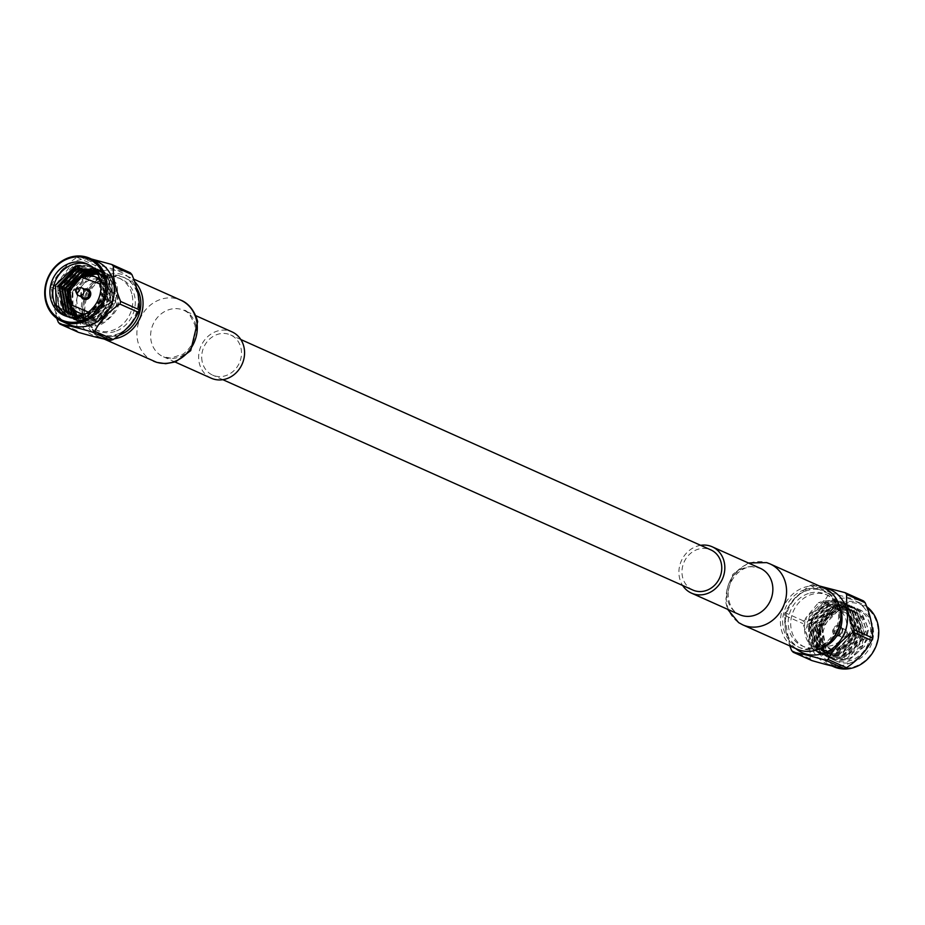 <?xml version="1.0" encoding="UTF-8"?>
<svg xmlns="http://www.w3.org/2000/svg" width="925" height="925" viewBox="0 0 925 925"><rect width="100%" height="100%" fill="white"/><g stroke="black" fill="none" stroke-linecap="round" stroke-linejoin="round"><path stroke-width="0.69" stroke-dasharray="4.62 3.47" d="M692.883 590.058A22.003 19.46 114.1 0 1 682.419 576.472A22.003 19.46 114.1 0 1 689.692 554.168A22.003 19.46 114.1 0 1 710.851 549.889M202.159 361.525A22.003 19.46 114.1 0 1 209.432 339.221A22.003 19.46 114.1 0 1 230.591 334.942A22.003 19.46 114.1 0 1 239.367 362.97A22.003 19.46 114.1 0 1 212.623 375.111A22.003 19.46 114.1 0 1 202.159 361.525M853.44 607.205C829.436 598.972 807.409 636.77 825.169 654.033L832.384 659.294L849.497 659.652L864.655 646.217L868.529 629.462L861.614 612.604L854.099 607.205L836.385 606.569L820.579 619.715L816.197 636.238L822.51 652.83L829.725 658.091L846.826 658.461L861.984 645.026L865.858 628.272L858.943 611.413L851.428 606.014L833.714 605.378L817.908 618.524L813.526 635.047L819.839 651.639L827.054 656.9L844.167 657.27L859.313 643.823L863.187 627.081L856.284 610.211L848.757 604.823L831.055 604.187L815.237 617.333L810.855 633.845L817.168 650.448L824.383 655.709L841.496 656.079L856.654 642.632L860.516 625.89L853.613 609.02L846.097 603.62L828.384 602.984L812.566 616.131L808.184 632.654L814.497 649.257L821.712 654.518L838.825 654.877L853.983 641.441L857.857 624.687L850.942 607.829L843.427 602.429L825.713 601.793L809.907 614.94L805.525 631.463L811.838 648.055L819.041 653.316L836.154 653.686L851.312 640.25L855.186 623.496L848.271 606.638L840.756 601.238L818.371 602.718C837.483 596.44 848.445 603.516 851.278 623.936L850.364 632.133L834.2 650.287L819.596 649.824L813.283 645.211L808.959 622.201L826.002 604.453L841.195 605.17L847.82 609.922L853.023 633.336L836.871 651.478L822.267 651.027L815.942 646.402L811.63 623.392L828.673 605.644L843.866 606.361L850.491 611.113L855.694 634.527L839.542 652.668L824.938 652.218L818.613 647.604L814.301 624.583L831.344 606.846L846.525 607.552L853.151 612.304L858.365 635.718L842.201 653.859L827.609 653.408L821.284 648.795L816.96 625.786L834.015 608.037L849.196 608.754L855.822 613.506L861.036 636.909L844.872 655.062L830.28 654.611L823.955 649.986L819.631 626.977L836.674 609.228L851.867 609.945L858.493 614.697L863.696 638.111L847.543 656.253L832.939 655.802L826.615 651.188L822.302 628.168L823.666 624.595C830.014 611.541 839.935 605.736 853.44 607.205A28.201 24.952 114.1 0 1 856.7 608.372A28.201 24.952 114.1 0 1 867.951 644.309A28.201 24.952 114.1 0 1 833.656 659.86A28.201 24.952 114.1 0 1 826.291 654.53A28.201 24.952 114.1 0 1 834.269 610.269C817.931 623.462 815.006 638.1 825.493 654.172L832.708 659.433L849.358 659.964L867.8 639.348L861.938 612.743L854.423 607.355L837.183 606.557L817.85 626.768L822.834 652.981L830.037 658.242L846.687 658.773L865.141 638.157L859.267 611.552L851.752 606.153L834.523 605.366L815.191 625.577L820.163 651.79L827.378 657.051L844.028 657.582L862.47 636.967L856.608 610.361L849.081 604.962L831.853 604.164L812.52 624.387L817.492 650.587L824.707 655.848L841.357 656.38L859.799 635.776L853.937 609.17L846.421 603.771L829.182 602.973L809.849 623.184L814.821 649.396L822.036 654.657L838.686 655.189L857.128 634.573L851.266 607.968L843.75 602.568L826.511 601.782L807.178 621.993L812.162 648.205L819.365 653.466L836.015 653.998L854.469 633.382L848.595 606.777L841.079 601.377L823.84 600.591L805.259 618.652L818.371 602.718M829.17 655.825A28.201 24.952 -65.9 0 0 836.547 661.144A28.201 24.952 -65.9 0 0 870.841 645.592A28.201 24.952 -65.9 0 0 859.591 609.668A28.201 24.952 -65.9 0 0 827.759 620.71A28.201 24.952 -65.9 0 0 829.17 655.825M834.269 610.269C819.111 618.802 815.549 641.742 826.58 653.443C847.219 676.672 882.45 634.92 860.597 615.391L853.474 610.673A24.79 21.934 114.1 0 0 823.666 624.595M851.278 623.936C850.283 638.978 842.883 648.009 829.077 651.027L818.937 649.535L812.612 644.91L808.288 621.901L825.343 604.152L840.524 604.869L847.15 609.621L852.364 633.035L836.2 651.177L821.608 650.726L815.283 646.112L810.959 623.092L828.002 605.355L843.195 606.06L849.821 610.812L855.024 634.226L838.871 652.368L824.268 651.917L817.943 647.303L813.63 624.294L830.673 606.546L845.866 607.263L852.492 612.015L857.695 635.417L841.542 653.57L826.938 653.108L820.614 648.494L816.301 625.485L833.344 607.737L848.526 608.453L855.151 613.206L860.366 636.62L844.213 654.761L829.609 654.31L823.285 649.685L818.96 626.676L836.015 608.928L851.197 609.644L857.822 614.397L863.037 637.811L846.872 655.952L832.28 655.501L825.956 650.888L821.631 627.867L838.686 610.13L853.474 610.673M842.074 612.523A19.749 17.459 -65.9 0 0 836.917 608.789A19.749 17.459 -65.9 0 0 812.913 619.669A19.749 17.459 -65.9 0 0 820.787 644.829A19.749 17.459 -65.9 0 0 843.068 637.094A19.749 17.459 -65.9 0 0 842.074 612.523M829.077 651.027C809.78 650.622 801.836 639.822 805.259 618.652M870.39 611.275A33.346 29.496 -65.9 0 0 819.319 628.318A33.346 29.496 -65.9 0 0 854.469 666.624A33.346 29.496 -65.9 0 0 870.39 611.275M833.494 666.659A34.479 30.502 114.1 0 1 819.747 622.733A34.479 30.502 114.1 0 1 861.672 603.724A34.479 30.502 114.1 0 1 866.748 606.696M863.464 607.008A34.479 30.502 114.1 0 1 865.199 649.928A34.479 30.502 114.1 0 1 826.291 663.433A34.479 30.502 114.1 0 1 812.543 619.507A34.479 30.502 114.1 0 1 854.469 600.498A34.479 30.502 114.1 0 1 863.464 607.008M841.045 626.838A5.307 4.694 114.1 0 1 841.311 633.44A5.307 4.694 114.1 0 1 835.333 635.521A5.307 4.694 114.1 0 1 833.217 628.757A5.307 4.694 114.1 0 1 839.669 625.832A5.307 4.694 114.1 0 1 841.045 626.838M811.688 660.519A39.948 35.335 -65.9 0 1 810.034 658.716C810.739 648.356 808.334 636.631 802.819 623.543A39.948 35.335 -65.9 0 1 803.571 620.941C815.087 613.24 823.481 604.175 828.731 593.746A39.948 35.335 -65.9 0 1 831.136 592.948C845.068 597.007 855.868 599.666 863.511 600.926M841.53 627.058A5.307 4.694 -65.9 0 0 840.143 626.052A5.307 4.694 -65.9 0 0 833.691 628.977A5.307 4.694 -65.9 0 0 835.807 635.729A5.307 4.694 -65.9 0 0 841.796 633.648A5.307 4.694 -65.9 0 0 841.53 627.058M831.136 592.948L812.67 584.681L819.272 585.941M803.571 620.941L785.105 612.674C790.355 602.244 798.737 593.179 810.265 585.479L828.731 593.746M789.777 645.893L784.354 615.287L802.819 623.543M810.034 658.716L791.58 650.46M840.779 627.867A4.174 3.688 -65.9 0 0 834.604 629.382A4.174 3.688 -65.9 0 0 840.987 633.07A4.174 3.688 -65.9 0 0 840.779 627.867M795.778 648.575A34.479 30.502 114.1 0 1 793.28 646.17A34.479 30.502 114.1 0 1 789.36 607.008A34.479 30.502 114.1 0 1 823.053 587.641M812.67 584.681A39.948 35.335 -65.9 0 0 810.265 585.479M785.105 612.674A39.948 35.335 -65.9 0 0 784.354 615.287M846.051 630.237A4.174 3.688 -65.9 0 0 839.888 631.752A4.174 3.688 -65.9 0 0 844.074 637.163A4.174 3.688 -65.9 0 0 846.051 630.237M839.969 607.979A28.363 25.091 -65.9 0 0 827.956 595.33A28.363 25.091 -65.9 0 0 810.913 594.659A28.363 25.091 -65.9 0 0 790.91 620.224A28.363 25.091 -65.9 0 0 804.773 647.107A28.363 25.091 -65.9 0 0 822.209 647.639M847.427 633.163A1.919 1.7 -65.9 0 0 844.537 635.417A1.919 1.7 -65.9 0 0 846.514 636.342A1.919 1.7 -65.9 0 0 847.427 633.163M808.392 593.526A28.363 25.091 -65.9 0 0 788.378 619.091A28.363 25.091 -65.9 0 0 802.253 645.985A28.363 25.091 -65.9 0 0 836.743 630.341A28.363 25.091 -65.9 0 0 825.424 594.197A28.363 25.091 -65.9 0 0 808.392 593.526M840.756 618.073A30.941 27.368 -65.9 0 0 825.424 591.376A30.941 27.368 -65.9 0 0 806.831 590.647A30.941 27.368 -65.9 0 0 785.013 618.524A30.941 27.368 -65.9 0 0 800.148 647.847A30.941 27.368 -65.9 0 0 830.268 641.499M804.681 589.688A30.941 27.368 -65.9 0 0 783.267 627.786A30.941 27.368 -65.9 0 0 797.986 646.887A30.941 27.368 -65.9 0 0 835.61 629.832A30.941 27.368 -65.9 0 0 823.262 590.416A30.941 27.368 -65.9 0 0 804.681 589.688M824.268 588.184A33.381 29.531 -65.9 0 0 783.672 606.592A33.381 29.531 -65.9 0 0 796.992 649.119M700.63 545.322A25.38 22.454 -65.9 0 0 681.378 560.804A25.38 22.454 -65.9 0 0 682.662 585.479M76.81 316.986L95.83 309.181L83.944 317.391L67.294 316.859L60.079 311.598L55.107 285.397L69.387 267.394L91.679 265.972L103.658 278.124L105.057 297.977L91.494 316.304L69.965 318.061L58.541 306.163L57.778 286.588M80.186 265.579L94.338 267.163L106.329 279.315L107.728 299.168L94.165 317.495L72.636 319.252L61.2 307.354L60.437 287.779L74.717 269.776L97.009 268.354L109 280.506L110.387 300.359L96.836 318.686L75.295 320.443L63.871 308.545L63.108 288.982L77.388 270.979L99.68 269.557L111.671 281.697L113.058 301.562L99.507 319.877L77.966 321.646L66.542 309.748L65.779 290.173L80.059 272.17L102.351 270.748L114.33 282.9L115.729 302.752L102.166 321.079L80.637 322.837L67.802 306.591M68.45 291.363L82.73 273.361L105.011 271.938L117.001 284.091L118.4 303.943C119.175 310.708 101.9 327.855 94.743 325.75C113.81 319.275 120.655 306.256 115.278 286.692L111.081 280.183L104.456 275.43L97.229 273.684M88.083 275.141L72.231 292.462L72.058 307.435M76.902 315.853L82.868 320.096L97.472 320.547L113.625 302.406L108.422 278.992L101.796 274.239L96.096 272.632M78.544 277.916L69.56 291.271L68.485 296.578M75.33 315.737L80.198 318.905L94.801 319.356L110.954 301.203L105.751 277.801L99.125 273.048L95.737 271.881M73.827 315.494L77.527 317.703L92.13 318.154L108.294 300.012L103.08 276.598L95.182 271.337M72.358 315.147L74.867 316.512L89.459 316.963L105.623 298.821L100.409 275.407L95.229 271.372M70.948 314.697L86.8 315.772L102.953 297.63L97.692 274.158M65.351 315.934A28.201 24.952 -65.9 0 0 66.773 316.627A28.201 24.952 -65.9 0 0 77.943 318.489L66.97 316.72L59.755 311.459L54.783 285.247L74.116 265.036L91.344 265.822L98.871 271.222L104.733 297.827L86.291 318.443L69.641 317.911L62.426 312.65L57.454 286.438M95.83 309.181A28.201 24.952 -65.9 0 0 89.818 265.14A28.201 24.952 -65.9 0 0 88.349 264.55M78.868 265.648L94.015 267.024L101.53 272.424L107.404 299.029L88.962 319.634L72.312 319.102L65.097 313.841L60.113 287.64L79.446 267.418L96.686 268.215L104.201 273.615L110.063 300.22L91.621 320.836L74.971 320.304L67.756 315.043L62.784 288.831L82.117 268.62L99.357 269.406L106.872 274.806L112.734 301.411L94.292 322.027L77.642 321.495L70.427 316.234L65.455 290.022L84.788 269.811L102.027 270.609L109.543 275.997L115.405 302.602L96.963 323.218L80.313 322.686L73.098 317.425L67.051 304.128M68.126 291.225L87.459 271.002L104.687 271.8L112.203 277.199L118.076 303.805L99.634 324.409L82.984 323.877L77.18 320.05L83.1 323.935L94.743 325.75M98.108 274.737L101.218 296.809L96.998 305.308A24.79 21.934 -65.9 0 1 82.868 315.228M77.943 318.489L67.259 316.535M115.278 286.692L104.756 275.558L97.414 273.869M89.263 275.188L85.516 276.945L72.89 292.762L73.006 308.603M77.295 315.864L83.539 320.397L98.131 320.848L114.295 302.706L109.081 279.292L102.455 274.54L96.385 272.887M82.094 276.193L70.219 291.572L69.074 301.064M75.723 315.772L80.868 319.194L95.472 319.645L111.624 301.504L106.421 278.101L99.784 273.338L95.922 272.054M74.197 315.564L78.197 318.003L92.801 318.454L108.953 300.313L103.75 276.899L95.298 271.43M72.717 315.252L75.526 316.812L90.13 317.263L106.294 299.122L101.079 275.708L94.454 270.956M71.294 314.824L72.867 315.622L87.459 316.072L103.623 297.919L98.408 274.517L96.547 272.736M69.907 314.292L84.799 314.87L96.998 305.308M111.636 302.382A19.749 17.459 114.1 0 1 86.557 316.211A19.749 17.459 114.1 0 1 78.683 291.063A19.749 17.459 114.1 0 1 102.687 280.171A19.749 17.459 114.1 0 1 111.636 302.382M85.516 276.945C68.843 289.352 66.068 303.724 77.18 320.05M97.183 261.567A34.479 30.502 -65.9 0 0 55.257 280.576A34.479 30.502 -65.9 0 0 69.017 324.502M87.898 289.386A5.307 4.694 -65.9 0 0 81.701 292.404A5.307 4.694 -65.9 0 0 83.574 299.053M91.413 258.988L79.4 256.491A39.948 35.335 114.1 0 0 76.995 257.3C65.478 265.001 57.084 274.066 51.835 284.495A39.948 35.335 114.1 0 0 51.083 287.097L56.737 318.304M81.157 296.74A5.307 4.694 114.1 0 1 84.568 289.12M76.995 257.3L95.46 265.556C90.211 275.985 81.828 285.05 70.3 292.751L51.835 284.495M130.24 272.736C122.597 271.488 111.809 268.817 97.865 264.758L79.4 256.491M51.083 287.097L69.548 295.353C75.064 308.441 77.469 320.166 76.763 330.537L58.31 322.27M83.793 297.919A4.174 3.688 114.1 0 1 87.204 290.3M70.3 292.751A39.948 35.335 -65.9 0 0 69.907 294.046A39.948 35.335 -65.9 0 0 69.548 295.353M77.399 296.451A34.479 30.502 -65.9 0 0 113.74 336.064A34.479 30.502 -65.9 0 0 130.194 278.83A34.479 30.502 -65.9 0 0 77.399 296.451M95.46 265.556A39.948 35.335 114.1 0 1 97.865 264.758M78.428 332.341A39.948 35.335 114.1 0 1 76.763 330.537M76.763 293.745A4.174 3.688 114.1 0 1 79.4 287.837M132.194 295.41A28.363 25.091 114.1 0 1 112.561 330.341A28.363 25.091 114.1 0 1 95.518 329.67A28.363 25.091 114.1 0 1 84.21 293.526A28.363 25.091 114.1 0 1 118.701 277.893A28.363 25.091 114.1 0 1 132.194 295.41M115.082 331.474A28.363 25.091 114.1 0 1 98.05 330.803A28.363 25.091 114.1 0 1 86.73 294.659A28.363 25.091 114.1 0 1 121.221 279.015A28.363 25.091 114.1 0 1 135.096 305.909A28.363 25.091 114.1 0 1 115.082 331.474M126.158 329.069A30.941 27.368 114.1 0 1 116.642 334.353A30.941 27.368 114.1 0 1 98.05 333.624A30.941 27.368 114.1 0 1 85.713 294.208A30.941 27.368 114.1 0 1 123.337 277.153A30.941 27.368 114.1 0 1 134.553 318.847M119.163 335.185A30.941 27.368 114.1 0 1 118.793 335.312A30.941 27.368 114.1 0 1 100.212 334.584A30.941 27.368 114.1 0 1 85.493 315.483A30.941 27.368 114.1 0 1 95.726 284.125A30.941 27.368 114.1 0 1 125.488 278.113A30.941 27.368 114.1 0 1 136.646 288.068M114.237 338.816A33.381 29.531 114.1 0 1 99.206 336.816A33.381 29.531 114.1 0 1 85.898 294.289A33.381 29.531 114.1 0 1 126.482 275.881A33.381 29.531 114.1 0 1 134.576 281.524M211.235 378.198A25.38 22.454 114.1 0 1 201.107 345.858A25.38 22.454 114.1 0 1 231.978 331.855M850.237 616.177A19.749 17.459 -65.9 0 0 845.08 612.442A19.749 17.459 -65.9 0 0 821.076 623.323A19.749 17.459 -65.9 0 0 828.95 648.483A19.749 17.459 -65.9 0 0 851.231 640.747A19.749 17.459 -65.9 0 0 850.237 616.177M849.959 617.206C845.311 610.604 837.391 610.974 826.164 618.328C819.342 630.468 818.972 639.082 825.031 644.147C829.679 650.749 837.611 650.379 848.826 643.025C855.648 630.885 856.03 622.271 849.959 617.206M770.005 563.892A33.381 29.531 -65.9 0 0 729.42 582.299A33.381 29.531 -65.9 0 0 742.717 624.837M760.269 568.297A25.38 22.454 -65.9 0 0 729.397 582.299A25.38 22.454 -65.9 0 0 739.526 614.639L737.907 613.784C737.422 613.726 727.524 608.87 728.206 590.925C731.594 572.482 746.591 565.869 752.719 566.84L760.292 568.308M100.282 280.946A19.749 17.459 114.1 0 1 103.473 298.729A19.749 17.459 114.1 0 1 85.528 313.91M100.79 284.195L102.016 298.278L88.303 312.118M153.458 361.097A33.381 29.531 114.1 0 1 140.149 318.57A33.381 29.531 114.1 0 1 180.745 300.163L180.757 300.174M196.031 326.039A25.38 22.454 114.1 0 1 187.625 351.766A25.38 22.454 114.1 0 1 163.205 356.703A25.38 22.454 114.1 0 1 153.088 324.351A25.38 22.454 114.1 0 1 183.948 310.361A25.38 22.454 114.1 0 1 196.031 326.039M240.824 339.521L230.591 334.942M222.844 379.678L212.623 375.111M833.656 659.86L836.547 661.144M856.7 608.372L859.591 609.668M819.596 649.824L818.937 649.535M841.195 605.17L840.524 604.869M822.267 651.027L821.608 650.726M843.866 606.361L843.195 606.06M824.938 652.218L824.268 651.917M846.525 607.552L845.866 607.263M827.609 653.408L826.938 653.108M849.196 608.754L848.526 608.453M830.28 654.611L829.609 654.31M851.867 609.945L851.197 609.644M832.939 655.802L832.28 655.501M820.787 644.829L828.95 648.483L835.148 649.859L844.236 647.5L853.948 635.371L850.318 616.223L845.08 612.442L836.917 608.789M861.672 603.724L854.469 600.498M832.061 666.012L826.291 663.433M844.964 629.451L839.68 627.081M841.553 637.071L836.269 634.7M847.728 633.625L846.71 631.255M846.514 636.342L844.074 637.163M827.956 595.33L825.424 594.197M804.773 647.107L802.253 645.985M825.424 591.376L823.262 590.416M800.148 647.847L797.986 646.887M748.36 562.978L732.773 574.356L725.385 600.811L727.628 609.309M89.818 265.14L86.938 263.856M66.773 316.627L63.894 315.333M82.868 320.096L83.539 320.397M101.796 274.239L102.455 274.54M80.198 318.905L80.868 319.194M99.125 273.048L99.784 273.338M77.527 317.703L78.197 318.003M96.454 271.846L97.125 272.147M74.867 316.512L75.526 316.812M72.196 315.321L72.867 315.622M70.196 314.419L69.618 314.165M83.608 314.893L86.557 316.211M99.738 278.853L102.687 280.171M95.518 329.67L98.05 330.803M118.701 277.893L121.221 279.015M98.05 333.624L100.212 334.584M123.337 277.153L125.488 278.113M175.114 362.022L163.182 356.692L170.755 358.16L183.127 354.09C192.747 346.713 196.701 337.093 194.978 325.218C190.192 314.581 186.515 309.621 183.925 310.349L195.846 315.691M99.206 336.816L104.201 339.059M126.482 275.881L133.697 279.107"/><path stroke-width="1.39" d="M240.824 339.521L710.851 549.889A22.003 19.46 114.1 0 1 719.627 577.928A22.003 19.46 114.1 0 1 692.883 590.058L222.844 379.678M866.748 606.696A34.479 30.502 114.1 0 1 870.668 610.234A34.479 30.502 114.1 0 1 872.402 653.154A34.479 30.502 114.1 0 1 833.494 666.659L832.061 666.012M844.074 668.509L825.609 660.242C811.734 656.195 800.946 653.536 793.234 652.264L811.688 660.519C825.562 664.566 836.362 667.226 844.074 668.509A39.948 35.335 -65.9 0 0 846.479 667.7C857.949 660.057 866.343 650.992 871.639 640.505A39.948 35.335 -65.9 0 0 872.391 637.903C873.096 627.612 870.691 615.877 865.164 602.73A39.948 35.335 -65.9 0 0 864.355 601.805A39.948 35.335 -65.9 0 0 863.511 600.926L845.057 592.659L819.272 585.941M871.639 640.505L853.174 632.249C841.704 639.892 833.309 648.957 828.014 659.444L846.479 667.7M865.164 602.73L846.71 594.463C845.993 604.765 848.398 616.489 853.925 629.647L872.391 637.903M793.234 652.264A39.948 35.335 114.1 0 1 792.39 651.373A39.948 35.335 114.1 0 1 791.58 650.46L789.777 645.893M823.053 587.641A34.479 30.502 114.1 0 1 844.201 633.683A34.479 30.502 114.1 0 1 795.778 648.575M825.609 660.242A39.948 35.335 -65.9 0 0 828.014 659.444M853.174 632.249A39.948 35.335 -65.9 0 0 853.925 629.647M846.71 594.463A39.948 35.335 -65.9 0 0 845.057 592.659M822.209 647.639A28.363 25.091 -65.9 0 0 841.449 612.847A28.363 25.091 -65.9 0 0 839.969 607.979M830.268 641.499A30.941 27.368 -65.9 0 0 840.756 618.073M727.628 609.309L738.601 622.606L742.74 624.837A33.381 29.531 -65.9 0 0 742.729 624.837L796.992 649.119A33.381 29.531 -65.9 0 0 829.101 642.632A33.381 29.531 -65.9 0 0 840.143 608.8A33.381 29.531 -65.9 0 0 824.268 588.184L770.016 563.903A33.381 29.531 -65.9 0 0 770.005 563.892L766.652 562.608L748.36 562.978M682.662 585.479A25.38 22.454 -65.9 0 0 691.495 593.145A25.38 22.454 -65.9 0 0 715.915 588.219A25.38 22.454 -65.9 0 0 724.31 562.481A25.38 22.454 -65.9 0 0 712.238 546.802A25.38 22.454 -65.9 0 0 700.63 545.322M57.778 286.588L80.186 265.579M67.802 306.591L68.45 291.363M97.229 273.684L88.083 275.141M72.058 307.435L76.902 315.853M96.096 272.632L86.603 273.522L78.544 277.916M68.485 296.578L73.873 314.28L75.33 315.737M94.928 271.684L83.932 272.332L66.889 290.08L71.213 313.089L73.827 315.494M95.182 271.337L94.049 270.956M93.703 270.852L81.273 271.141L64.218 288.877L68.543 311.898L72.358 315.147M95.229 271.372L92.777 270.239M92.431 270.112L78.602 269.938L61.559 287.687L65.872 310.696L70.948 314.697M97.692 274.158L91.112 269.464L75.931 268.747L58.888 286.496L63.201 309.505L65.663 311.794L76.81 316.986M51.106 283.605A28.201 24.952 114.1 0 1 86.938 263.856A28.201 24.952 114.1 0 1 98.189 299.781A28.201 24.952 114.1 0 1 63.894 315.333A28.201 24.952 114.1 0 1 51.106 283.605M88.349 264.55A28.201 24.952 -65.9 0 0 53.985 284.888A28.201 24.952 -65.9 0 0 65.351 315.934M57.454 286.438L76.787 266.227L78.868 265.648M67.051 304.128L68.126 291.225M67.259 316.535L56.263 305.111L55.512 285.374L75.272 266.227L98.108 274.737M65.663 311.794A24.79 21.934 -65.9 0 0 69.618 314.165A24.79 21.934 -65.9 0 0 82.868 315.228M97.414 273.869L89.263 275.188M73.006 308.603L77.295 315.864M96.385 272.887L87.274 273.823L82.094 276.193M69.074 301.064L74.543 314.581L75.723 315.772M95.217 271.915L84.603 272.632L67.56 290.369L71.873 313.39L74.197 315.564M95.298 271.43L94.362 271.152M94.015 271.048L81.932 271.43L64.889 289.178L69.213 312.188L72.717 315.252M93.783 270.655L93.101 270.401M92.754 270.285L79.273 270.239L62.218 287.987L66.542 310.997L71.294 314.824M96.547 272.736L91.783 269.765L76.602 269.048L59.547 286.796L63.871 309.806L69.907 314.292M104.155 296.682A33.346 29.496 114.1 0 1 53.083 313.725A33.346 29.496 114.1 0 1 69.005 258.376A33.346 29.496 114.1 0 1 104.155 296.682M105.6 297.133A34.479 30.502 -65.9 0 0 89.979 258.341A34.479 30.502 -65.9 0 0 48.054 277.35A34.479 30.502 -65.9 0 0 61.813 321.276A34.479 30.502 -65.9 0 0 105.6 297.133M61.813 321.276L69.017 324.502A34.479 30.502 -65.9 0 0 112.804 300.359A34.479 30.502 -65.9 0 0 97.183 261.567L89.979 258.341M83.574 299.053A5.307 4.694 -65.9 0 0 83.817 299.168A5.307 4.694 -65.9 0 0 90.546 295.445A5.307 4.694 -65.9 0 0 88.141 289.479A5.307 4.694 -65.9 0 0 87.898 289.386M56.737 318.304L58.31 322.27A39.948 35.335 114.1 0 0 59.963 324.074C67.675 325.346 78.475 328.005 92.338 332.052A39.948 35.335 114.1 0 0 94.743 331.254C100.05 320.767 108.433 311.702 119.903 304.059A39.948 35.335 114.1 0 0 120.296 302.764A39.948 35.335 114.1 0 0 120.655 301.458C115.128 288.299 112.723 276.575 113.44 266.284A39.948 35.335 114.1 0 0 111.786 264.481L91.413 258.988M84.568 289.12A5.307 4.694 114.1 0 1 87.667 289.271A5.307 4.694 114.1 0 1 90.072 295.237A5.307 4.694 114.1 0 1 83.331 298.948A5.307 4.694 114.1 0 1 81.157 296.74M111.786 264.481L130.24 272.736A39.948 35.335 114.1 0 1 131.893 274.54L113.44 266.284M120.655 301.458L139.12 309.713C139.837 299.422 137.432 287.698 131.893 274.54M94.743 331.254L113.208 339.521C124.678 331.878 133.073 322.813 138.368 312.326L119.903 304.059M59.963 324.074L78.428 332.341C92.303 336.388 103.091 339.047 110.803 340.319L92.338 332.052M76.96 288.658L79.4 287.837A4.174 3.688 114.1 0 1 81.92 287.929L87.204 290.3A4.174 3.688 114.1 0 1 83.793 297.919L78.509 295.549A4.174 3.688 114.1 0 1 76.763 293.745L75.746 291.375A1.919 1.7 114.1 0 1 78.613 289.062A1.919 1.7 114.1 0 1 77.422 292.312A1.919 1.7 114.1 0 1 75.746 291.375M139.12 309.713A39.948 35.335 114.1 0 1 138.368 312.326M113.208 339.521A39.948 35.335 114.1 0 1 110.803 340.319M81.92 287.929A4.174 3.688 114.1 0 1 78.509 295.549M134.553 318.847A30.941 27.368 114.1 0 1 126.158 329.069M136.646 288.068A30.941 27.368 114.1 0 1 119.163 335.185M134.576 281.524A33.381 29.531 114.1 0 1 142.369 296.497A33.381 29.531 114.1 0 1 114.237 338.816M195.846 315.691L231.978 331.855A25.38 22.454 114.1 0 1 244.05 347.534A25.38 22.454 114.1 0 1 235.655 373.261A25.38 22.454 114.1 0 1 211.235 378.198L175.114 362.022M742.729 624.837A33.381 29.531 -65.9 0 0 774.849 618.351A33.381 29.531 -65.9 0 0 785.892 584.507A33.381 29.531 -65.9 0 0 770.016 563.903M691.495 593.145L739.549 614.651A25.38 22.454 -65.9 0 0 763.946 609.714A25.38 22.454 -65.9 0 0 772.34 583.976A25.38 22.454 -65.9 0 0 760.269 568.297L712.238 546.802M85.528 313.91A19.749 17.459 114.1 0 1 78.394 312.558A19.749 17.459 114.1 0 1 70.52 287.409A19.749 17.459 114.1 0 1 94.523 276.517A19.749 17.459 114.1 0 1 100.282 280.946M88.303 312.118L71.398 304.88L69.93 290.369L81.469 277.234L100.79 284.195M133.697 279.107L180.745 300.163A33.381 29.531 114.1 0 1 196.62 320.778A33.381 29.531 114.1 0 1 185.578 354.622A33.381 29.531 114.1 0 1 153.458 361.097M91.112 269.464L91.783 269.765M99.738 278.853L94.523 276.517C78.116 274.39 69.444 281.154 68.496 296.809C68.97 304.279 72.266 309.528 78.394 312.558L83.608 314.893M104.201 339.059L156.822 362.392L165.748 363.687L175.53 361.872L190.7 350.644L197.661 321.588C192.932 304.603 182.121 300.613 180.745 300.163"/></g></svg>

